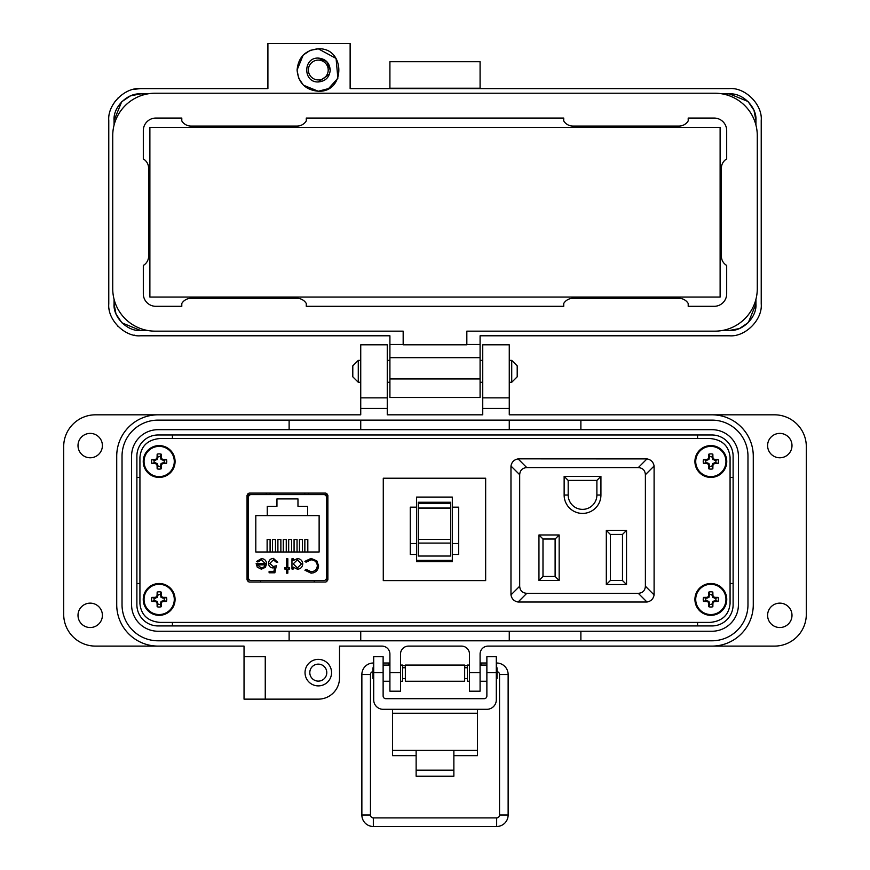 <?xml version="1.0" encoding="UTF-8"?>
<svg xmlns="http://www.w3.org/2000/svg" width="870" height="870" viewBox="0 0 870 870"><rect width="100%" height="100%" fill="white"/><g stroke="black" fill="none" stroke-linecap="round" stroke-linejoin="round"><path stroke-width="1.3" d="M248.048 493.399L248.048 581.736M326.87 581.736L326.87 493.399M730.071 603.595L730.071 457.326C728.897 445.875 722.154 439.6 709.866 438.502L160.134 438.502C147.846 439.6 141.103 445.875 139.929 457.326L139.929 603.595C141.103 615.046 147.846 621.321 160.134 622.42L709.866 622.42C722.154 621.321 728.897 615.046 730.071 603.595L730.071 457.326M326.87 494.584L308.687 494.584L308.687 493.105M266.242 493.105L266.242 494.595L248.048 494.584M709.866 438.502L160.134 438.502M139.929 457.326L139.929 603.595M160.134 622.42L709.866 622.42M327.881 495.28L325.858 493.105L249.059 493.105L247.047 495.28L247.047 579.855L249.059 582.03L325.858 582.03L327.881 579.855L327.881 495.28M251.125 580.54L323.803 580.54A2.653 2.653 0 0 0 326.457 577.887L326.457 497.248A2.653 2.653 0 0 0 323.803 494.595L251.125 494.595A2.653 2.653 0 0 0 248.472 497.248L248.472 577.887A2.653 2.653 0 0 0 251.125 580.54L260.674 580.54L260.674 582.03M257.27 567.175L256.15 563.619L265.328 563.619L261.587 559.845L257.814 561.998L256.693 561.411L261.435 558.583C264.632 558.855 266.35 560.606 266.59 563.858L265.415 567.283L261.402 569.197L257.27 567.175L256.15 563.619M287.829 567.762L289.623 567.762L289.623 569.013L287.829 569.013L287.829 573.156L286.567 573.156L286.567 569.013L284.762 569.013L284.762 567.762L286.567 567.762L286.567 558.757L287.829 558.757L287.829 567.762M311.025 558.399L316.81 560.856L318.594 565.859C318.148 570.415 315.636 572.841 311.036 573.156L304.913 570.22L306.022 569.371L311.123 571.721C314.886 571.449 316.952 569.469 317.332 565.761C316.941 562.02 314.842 560.041 311.036 559.845L306.022 562.183L304.913 561.346L311.025 558.399M255.802 515.616L267.253 515.616L267.253 506.318L276.954 506.318L276.954 498.912L297.975 498.912L297.975 506.318L307.675 506.318L307.675 515.616L319.127 515.616L319.127 551.993L255.802 551.993L255.802 515.616M302.76 563.912C302.423 567.153 300.628 568.915 297.377 569.197L293.223 567.12L293.223 569.013L291.961 569.013L291.961 558.757L293.223 558.757L293.223 560.53L297.409 558.583C300.672 558.877 302.455 560.661 302.76 563.912C302.455 560.661 300.672 558.877 297.409 558.583M269.83 563.401L273.213 566.5L276.312 565.783L274.866 572.797L269.113 572.797L269.113 571.351L273.887 571.351L274.637 567.664L272.984 567.936C270.2 567.686 268.732 566.163 268.569 563.347C268.786 560.28 270.418 558.627 273.463 558.399L277.748 562.357L276.486 562.357L273.397 559.845L269.83 563.401L273.397 559.845L275.05 560.28M323.803 580.54L314.255 580.54L314.255 582.03M266.59 563.858L266.546 564.597M258.357 561.259L257.814 561.998M265.328 563.619L261.587 559.845M306.022 562.183L311.036 559.845C314.842 560.041 316.941 562.02 317.332 565.761M306.022 569.371L311.123 571.721M313.363 572.851L311.036 573.156M293.223 567.12L297.377 569.197M276.312 565.783L273.213 566.5M268.569 563.347C268.786 560.28 270.418 558.627 273.463 558.399M272.984 567.936L272.125 567.86M326.457 577.887L326.87 558.79M326.87 516.345L326.457 497.248M261.337 567.936L263.98 566.979L261.337 567.936L257.411 564.88L261.337 567.936M307.675 515.616L267.253 515.616M267.123 551.993L267.123 539.487L270.091 539.487L270.091 551.993M277.9 551.993L277.9 539.487L280.869 539.487L280.869 551.993M304.848 551.993L304.848 539.487L307.817 539.487L307.817 551.993M294.071 551.993L294.071 539.487L297.04 539.487L297.04 551.993M288.677 551.993L288.677 539.487L291.646 539.487L291.646 551.993M299.454 551.993L299.454 539.487L302.423 539.487L302.423 551.993M283.283 551.993L283.283 539.487L286.263 539.487L286.263 551.993M272.506 551.993L272.506 539.487L275.475 539.487L275.475 551.993M270.146 493.105L270.113 494.595L251.125 494.595M323.803 494.595L304.815 494.595L304.772 493.105M293.223 563.869L297.366 559.845L301.498 563.901L297.355 567.936L293.223 563.869L297.366 559.845M257.411 564.88L265.198 564.88L263.98 566.979M450.649 541.347L450.649 543.087L418.285 543.087L418.285 539.443L450.649 539.443L450.649 541.347M416.61 497.074L416.61 561.65L452.313 561.65L452.313 497.074L416.61 497.074M452.313 543.5L458.686 543.5L458.686 554.451L452.313 554.451M416.61 507.177L410.248 507.177L410.248 554.451L416.61 554.451M485.656 580.605L383.278 580.605L383.278 478.228L485.656 478.228L485.656 580.605M418.285 502.262L418.285 508.2L450.649 508.2L450.649 502.262L418.285 502.262L450.649 502.262M450.649 508.2L450.649 539.443M418.285 543.087L418.285 556.039L450.649 556.039L450.649 543.087M418.285 508.2L418.285 539.443M452.313 560.4L416.61 560.4M458.686 543.5L458.686 507.177L452.313 507.177M410.248 543.5L416.61 543.5M564.141 476.368L564.141 495.03A18.39 18.39 0 0 0 582.541 513.42A18.39 18.39 0 0 0 600.931 495.03L600.931 476.368L564.141 476.368L568.186 480.403L596.885 480.403L600.931 476.368M626.53 530.395L606.314 530.395L606.314 584.553L626.53 584.553L626.53 530.395L622.485 534.441L622.485 580.518L626.53 584.553M526.785 467.603L638.286 467.603C642.702 467.929 645.072 470.3 645.388 474.715L645.388 586.206C645.072 590.621 642.702 592.992 638.286 593.318L526.785 593.318C522.37 592.992 520.01 590.621 519.684 586.206L519.684 474.715C520.01 470.3 522.37 467.929 526.785 467.603L518.085 458.903L519.009 458.849L646.986 458.903L638.286 467.603M559.16 580.518L559.16 534.974L538.954 534.974L538.954 580.518L559.16 580.518L555.114 576.473L542.989 576.473L538.954 580.518M596.885 480.403L596.885 495.03A14.344 14.344 0 0 1 582.541 509.374A14.344 14.344 0 0 1 568.186 495.03L568.186 480.403M606.314 584.553L610.359 580.518L610.359 534.441L606.314 530.395M610.359 534.441L622.485 534.441M622.485 580.518L610.359 580.518M645.388 474.715L654.099 466.005C653.348 462.013 650.977 459.643 646.986 458.903M518.085 458.903C514.094 459.643 511.723 462.013 510.973 466.005L519.684 474.715M519.684 586.206L510.973 594.917L510.973 466.005M510.973 594.917C511.723 598.908 514.094 601.279 518.085 602.018L526.785 593.318M638.286 593.318L646.986 602.018L518.085 602.018M646.986 602.018C650.977 601.279 653.348 598.908 654.099 594.917L645.388 586.206M654.099 466.005L654.099 594.917M538.954 534.974L542.989 539.019L555.114 539.019L559.16 534.974M555.114 539.019L555.114 576.473M542.989 576.473L542.989 539.019M453.868 755.671L477.445 755.671L477.445 709.3M392.555 709.3L392.555 755.671L416.132 755.671M477.445 750.375L453.868 750.375L453.868 776.203L416.132 776.203L416.132 750.375L392.555 750.375M383.126 672.619L373.698 672.619L373.698 656.719L383.126 656.719L383.126 696A2.697 2.697 0 0 0 385.823 698.686L484.177 698.686A2.697 2.697 0 0 0 486.874 696L486.874 656.719L496.302 656.719L496.302 672.619L486.874 672.619M373.698 672.619L373.698 699.861A9.429 9.429 0 0 0 383.126 709.3L486.874 709.3A9.429 9.429 0 0 0 496.302 699.861L496.302 672.619M405.344 665.071L405.344 681.243L464.656 681.243L464.656 665.071L405.344 665.071M402.647 678.546L405.344 678.546M402.647 667.758L405.344 667.758M464.656 678.546L467.353 678.546M464.656 667.758L467.353 667.758M383.126 681.243L389.912 681.243M400.515 681.243L402.647 681.243L402.647 665.071L400.515 665.071M383.126 665.071L389.912 665.071M469.485 681.243L467.353 681.243L467.353 665.071L469.485 665.071M480.088 681.243L486.874 681.243M480.088 665.071L486.874 665.071M373.698 667.062L373.002 667.758L373.002 678.546L373.698 679.242M496.302 679.242L496.998 678.546L496.998 667.758L496.302 667.062M373.002 671.64A2.871 2.871 0 0 0 370.468 674.489L361.866 674.489L361.866 815.027A11.473 11.473 0 0 0 373.339 826.5L496.661 826.5A11.473 11.473 0 0 0 508.134 815.027L499.532 815.027L499.532 674.489A2.871 2.871 0 0 0 496.998 671.64M373.339 667.42L373.339 663.016A11.473 11.473 0 0 0 361.866 674.489M361.866 815.027L370.468 815.027A2.871 2.871 0 0 0 373.339 817.898L496.661 817.898A2.871 2.871 0 0 0 499.532 815.027M388.933 665.071L389.107 663.016L383.126 663.016M405.344 665.876L402.647 665.409M389.912 663.157L389.107 663.016M508.134 815.027L508.134 674.489A11.473 11.473 0 0 0 496.661 663.016L496.302 663.016M486.874 663.016L480.892 663.016L481.066 665.071L480.892 663.016L480.088 663.157M467.353 665.409L464.656 665.876M358.277 382.278L352.796 376.808L352.796 365.846L358.277 360.365L358.277 382.278L360.735 382.278M387.259 382.278L389.912 382.278M480.088 382.278L482.741 382.278M509.265 382.278L511.723 382.278L511.723 360.365L509.265 360.365M358.277 360.365L360.735 360.365M387.259 360.365L389.912 360.365M480.088 360.365L482.741 360.365M511.723 382.278L517.204 376.808L517.204 365.846L511.723 360.365M791.994 445.592A12.202 12.202 0 0 1 779.803 457.783A12.202 12.202 0 0 1 767.601 445.592A12.202 12.202 0 0 1 779.803 433.39A12.202 12.202 0 0 1 791.994 445.592M791.994 615.329A12.202 12.202 0 0 1 779.803 627.531A12.202 12.202 0 0 1 767.601 615.329A12.202 12.202 0 0 1 779.803 603.138A12.202 12.202 0 0 1 791.994 615.329M331.557 672.619A13.257 13.257 0 0 1 318.3 685.886A13.257 13.257 0 0 1 305.033 672.619A13.257 13.257 0 0 1 318.3 659.362A13.257 13.257 0 0 1 331.557 672.619M102.399 615.329A12.202 12.202 0 0 1 90.197 627.531A12.202 12.202 0 0 1 78.006 615.329A12.202 12.202 0 0 1 90.197 603.138A12.202 12.202 0 0 1 102.399 615.329M102.399 445.592A12.202 12.202 0 0 1 90.197 457.783A12.202 12.202 0 0 1 78.006 445.592A12.202 12.202 0 0 1 90.197 433.39A12.202 12.202 0 0 1 102.399 445.592M318.3 681.112A8.482 8.482 0 0 1 309.807 672.619A8.482 8.482 0 0 1 318.3 664.136A8.482 8.482 0 0 1 326.783 672.619A8.482 8.482 0 0 1 318.3 681.112M711.899 414.816L774.496 414.816A31.831 31.831 0 0 1 806.316 446.647L806.316 614.274A31.831 31.831 0 0 1 774.496 646.106L711.899 646.106A41.379 41.379 0 0 0 753.279 604.726L753.279 456.195A41.379 41.379 0 0 0 711.899 414.816L509.265 414.816L509.265 408.454L482.741 408.454L482.741 414.816L387.259 414.816L387.259 408.454L360.735 408.454L360.735 414.816L158.101 414.816A41.379 41.379 0 0 0 116.721 456.195L116.721 604.726A41.379 41.379 0 0 0 158.101 646.106L244.035 646.106L244.035 656.709L265.252 656.709L265.252 699.143L318.3 699.143A21.217 21.217 0 0 0 339.517 677.926L339.517 646.106L381.952 646.106A7.96 7.96 0 0 1 389.912 654.055L389.912 672.619L400.515 672.619L400.515 654.055A7.96 7.96 0 0 1 408.476 646.106L461.524 646.106A7.96 7.96 0 0 1 469.485 654.055L469.485 672.619L480.088 672.619L480.088 654.055A7.96 7.96 0 0 1 488.048 646.106L711.899 646.106M158.101 646.106L95.504 646.106A31.831 31.831 0 0 1 63.684 614.274L63.684 446.647A31.831 31.831 0 0 1 95.504 414.816L158.101 414.816M509.265 397.851L482.741 397.851L482.741 344.803L509.265 344.803L509.265 408.454M482.741 397.851L482.741 408.454M387.259 397.851L360.735 397.851L360.735 344.803L387.259 344.803L387.259 408.454M360.735 397.851L360.735 408.454M122.028 456.195A36.072 36.072 0 0 1 158.101 420.123L711.899 420.123A36.072 36.072 0 0 1 747.972 456.195L747.972 604.726A36.072 36.072 0 0 1 711.899 640.798L158.101 640.798A36.072 36.072 0 0 1 122.028 604.726L122.028 456.195M480.088 672.619L480.088 691.193L469.485 691.193L469.485 672.619M400.515 672.619L400.515 691.193L389.912 691.193L389.912 672.619M265.252 699.143L244.035 699.143L244.035 656.709M289.123 640.798L289.123 631.25L158.101 631.25A26.524 26.524 0 0 1 131.577 604.726L131.577 456.195A26.524 26.524 0 0 1 158.101 429.671L289.123 429.671L289.123 420.123M580.877 420.123L580.877 429.671L711.899 429.671A26.524 26.524 0 0 1 738.423 456.195L738.423 604.726A26.524 26.524 0 0 1 711.899 631.25L289.123 631.25M580.877 631.25L580.877 640.798M360.735 631.25L360.735 640.798M509.265 640.798L509.265 631.25M360.735 420.123L360.735 429.671L580.877 429.671M509.265 429.671L509.265 420.123M289.123 429.671L360.735 429.671M136.884 604.726L136.884 456.195A21.217 21.217 0 0 1 158.101 434.978L711.899 434.978A21.217 21.217 0 0 1 733.116 456.195L733.116 604.726A21.217 21.217 0 0 1 711.899 625.943L158.101 625.943A21.217 21.217 0 0 1 136.884 604.726M136.884 477.412L139.929 477.412M172.423 438.502L172.423 434.978M136.884 583.509L139.929 583.509M172.423 625.943L172.423 622.42M697.577 625.943L697.577 622.42M733.116 583.509L730.071 583.509M733.116 477.412L730.071 477.412M697.577 434.978L697.577 438.502M310.427 50.319L318.3 48.807L336.081 58.442L337.864 78.235M337.843 78.278L328.566 88.588L318.3 91.241L303.499 85.227M297.083 70.024C298.334 57.137 305.413 50.058 318.3 48.807C345.673 47.491 345.673 92.557 318.3 91.241C305.413 89.98 298.334 82.911 297.083 70.024L303.097 55.223M318.3 58.083C302.901 57.355 302.901 82.694 318.3 81.954C325.543 81.247 329.523 77.267 330.23 70.024C329.523 62.77 325.543 58.79 318.3 58.083L326.739 61.585L330.23 70.024M466.831 344.444L480.088 344.444L480.088 335.787L729.408 335.787C745.22 337.158 762.598 319.769 761.228 303.956L761.228 120.419C762.598 104.607 745.22 87.218 729.408 88.588L350.131 88.588L350.131 43.5L267.906 43.5L267.906 88.588L140.592 88.588C124.78 87.218 107.401 104.596 108.772 120.419L108.772 303.956C107.401 319.769 124.78 337.158 140.592 335.787L389.912 335.787L389.912 344.444L403.169 344.444M480.088 88.588L480.088 61.705L389.912 61.705L389.912 88.588M147.639 330.48L140.592 330.48L122.039 322.9L140.592 330.48C127.303 331.601 113.002 317.148 114.068 303.956L114.068 299.323M121.843 322.705L116.145 314.244L121.843 322.705M115.971 313.82L114.068 303.956L115.971 313.82M114.068 125.052L114.068 120.419C112.948 107.13 127.401 92.829 140.592 93.895L147.628 93.895L140.592 93.895L130.728 95.798M729.408 93.895L747.961 101.475L729.408 93.895L722.372 93.895L729.408 93.895C742.697 92.775 756.998 107.227 755.932 120.419L755.932 125.041M755.932 299.323L755.932 303.956C757.052 317.245 742.599 331.546 729.408 330.48L722.372 330.48M303.293 85.032L298.758 78.278M298.595 77.898L297.083 70.144M303.293 55.017L310.046 50.482M389.912 88.229L480.088 88.229M755.932 303.956L748.352 322.52L755.932 303.956M748.156 322.705L739.685 328.403L748.156 322.716M739.272 328.577L729.408 330.48L739.272 328.577M748.156 101.659L753.855 110.131L748.156 101.659M754.029 110.555L755.932 120.419L754.029 110.555M389.912 378.928L389.912 397.492L480.088 397.492L480.088 378.928L389.912 378.928L389.912 357.7L480.088 357.7L480.088 344.444M389.912 344.444L389.912 357.7M112.795 104.911L115.449 100.909M118.07 97.929L118.614 97.396M133.545 89.382L140.592 88.588M134.839 335.254A31.831 31.831 0 0 1 134.23 335.146M128.912 333.558A31.831 31.831 0 0 1 128.249 333.286M123.203 330.611A31.831 31.831 0 0 1 122.637 330.23M118.113 326.478A31.831 31.831 0 0 1 117.57 325.935M109.305 309.774A31.831 31.831 0 0 1 109.174 309.046M389.912 335.787L140.592 335.787M114.068 120.419L121.648 101.855M121.843 101.659L130.315 95.972M480.088 357.7L480.088 378.928M329.545 74.015L318.3 81.954M149.879 127.314L720.121 127.314L720.121 297.062L149.879 297.062L149.879 127.314M318.3 60.106A9.918 9.918 0 0 1 328.207 70.024A9.918 9.918 0 0 1 318.3 79.931A9.918 9.918 0 0 1 308.382 70.024A9.918 9.918 0 0 1 318.3 60.106M721.382 168.214L721.382 168.214A10.777 10.777 0 0 1 726.689 158.927L726.689 130.598A12.528 12.528 0 0 0 714.161 118.07L688.203 118.07L688.203 120.919A10.777 10.777 0 0 1 679.013 126.063L572.917 126.063A10.777 10.777 0 0 1 563.727 120.93L563.727 118.07L306.273 118.07L306.273 120.919A10.766 10.766 0 0 1 297.083 126.063L190.987 126.063A10.777 10.777 0 0 1 181.797 120.93L181.797 118.07L155.839 118.07A12.528 12.528 0 0 0 143.311 130.598L143.311 158.927A10.777 10.777 0 0 1 148.618 168.214L148.618 256.171A10.777 10.777 0 0 1 143.311 265.459L143.311 293.788A12.528 12.528 0 0 0 155.839 306.316L181.797 306.316L181.797 303.467A10.777 10.777 0 0 1 190.987 298.323L297.083 298.323A10.766 10.766 0 0 1 306.273 303.467L306.273 306.316L563.727 306.316L563.727 303.456A10.777 10.777 0 0 1 572.917 298.323L679.013 298.323A10.777 10.777 0 0 1 688.203 303.467L688.203 306.316L714.161 306.316A12.528 12.528 0 0 0 726.689 293.788L726.689 265.459A10.777 10.777 0 0 1 721.382 256.171L721.382 168.214M112.73 288.709A42.445 42.445 0 0 0 155.165 331.155L403.169 331.155L403.169 344.803L466.831 344.803L466.831 331.155L714.836 331.155A42.445 42.445 0 0 0 757.281 288.709L757.281 135.666A42.445 42.445 0 0 0 714.836 93.22L155.165 93.22A42.445 42.445 0 0 0 112.73 135.666L112.73 288.709M712.019 466.418L712.78 463.438L715.76 462.677A5.057 5.057 0 0 0 715.76 460.328L712.78 459.556L712.019 456.587A5.057 5.057 0 0 0 709.659 456.587L708.898 459.556L705.918 460.328A5.057 5.057 0 0 0 705.918 462.677L708.898 463.438L709.659 466.418A5.057 5.057 0 0 0 712.019 466.418L712.845 468.843A23.077 2.012 -90 0 0 712.921 465.472A23.033 2.012 -67.5 0 0 713.487 464.145A23.033 2.012 -22.5 0 0 714.814 463.579A23.077 2.012 0 0 0 718.174 463.514A7.612 7.612 0 0 0 718.174 459.49A23.077 2.012 180 0 0 714.814 459.414A23.033 2.012 -157.5 0 0 713.487 458.86A23.033 2.012 -112.5 0 0 712.921 457.533A23.077 2.012 -90 0 0 712.845 454.162A7.612 7.612 0 0 0 708.832 454.162A23.077 2.012 90 0 0 708.756 457.533A23.033 2.012 112.5 0 0 708.191 458.86A23.033 2.012 157.5 0 0 706.864 459.414A23.077 2.012 180 0 0 703.493 459.49A7.612 7.612 0 0 0 703.493 463.514A23.077 2.012 0 0 0 706.864 463.579A23.033 2.012 22.5 0 0 708.191 464.145A23.033 2.012 67.5 0 0 708.756 465.472A23.077 2.012 90 0 0 708.832 468.843A7.612 7.612 0 0 0 712.845 468.843M715.76 460.328L718.174 459.49M726.754 461.502A15.91 15.91 0 0 0 710.833 445.592A15.91 15.91 0 0 0 694.923 461.502A15.91 15.91 0 0 0 710.833 477.412A15.91 15.91 0 0 0 726.754 461.502M710.833 476.629A15.127 15.127 0 0 0 725.961 461.502A15.127 15.127 0 0 0 710.833 446.375A15.127 15.127 0 0 0 695.717 461.502A15.127 15.127 0 0 0 710.833 476.629M712.019 456.587L712.845 454.162M709.659 456.587L708.832 454.162M712.019 457.707L712.921 457.533M712.78 459.556L713.487 458.86M714.629 460.328L714.814 459.414M715.76 462.677L718.174 463.514M714.629 462.677L714.814 463.579M712.78 463.438L713.487 464.145M712.019 465.287L712.921 465.472M709.659 466.418L708.832 468.843M709.659 465.287L708.756 465.472M708.898 463.438L708.191 464.145M707.049 462.677L706.864 463.579M705.918 462.677L703.493 463.514M705.918 460.328L703.493 459.49M707.049 460.328L706.864 459.414M708.898 459.556L708.191 458.86M709.659 457.707L708.756 457.533M712.019 604.335L712.78 601.366L715.76 600.594A5.057 5.057 0 0 0 715.76 598.245L712.78 597.483L712.019 594.504A5.057 5.057 0 0 0 709.659 594.504L708.898 597.483L705.918 598.245A5.057 5.057 0 0 0 705.918 600.594L708.898 601.366L709.659 604.335A5.057 5.057 0 0 0 712.019 604.335L712.845 606.76A23.077 2.012 -90 0 0 712.921 603.389A23.033 2.012 -67.5 0 0 713.487 602.062A23.033 2.012 -22.5 0 0 714.814 601.507A23.077 2.012 0 0 0 718.174 601.431A7.612 7.612 0 0 0 718.174 597.407A23.077 2.012 180 0 0 714.814 597.342A23.033 2.012 -157.5 0 0 713.487 596.776A23.033 2.012 -112.5 0 0 712.921 595.45A23.077 2.012 -90 0 0 712.845 592.078A7.612 7.612 0 0 0 708.832 592.078A23.077 2.012 90 0 0 708.756 595.45A23.033 2.012 112.5 0 0 708.191 596.776A23.033 2.012 157.5 0 0 706.864 597.342A23.077 2.012 180 0 0 703.493 597.407A7.612 7.612 0 0 0 703.493 601.431A23.077 2.012 0 0 0 706.864 601.507A23.033 2.012 22.5 0 0 708.191 602.062A23.033 2.012 67.5 0 0 708.756 603.389A23.077 2.012 90 0 0 708.832 606.76A7.612 7.612 0 0 0 712.845 606.76M715.76 598.245L718.174 597.407M726.754 599.419A15.91 15.91 0 0 0 710.833 583.509A15.91 15.91 0 0 0 694.923 599.419A15.91 15.91 0 0 0 710.833 615.329A15.91 15.91 0 0 0 726.754 599.419M710.833 614.546A15.127 15.127 0 0 0 725.961 599.419A15.127 15.127 0 0 0 710.833 584.292A15.127 15.127 0 0 0 695.717 599.419A15.127 15.127 0 0 0 710.833 614.546M712.019 594.504L712.845 592.078M709.659 594.504L708.832 592.078M712.019 595.635L712.921 595.45M712.78 597.483L713.487 596.776M714.629 598.245L714.814 597.342M715.76 600.594L718.174 601.431M714.629 600.594L714.814 601.507M712.78 601.366L713.487 602.062M712.019 603.214L712.921 603.389M709.659 604.335L708.832 606.76M709.659 603.214L708.756 603.389M708.898 601.366L708.191 602.062M707.049 600.594L706.864 601.507M705.918 600.594L703.493 601.431M705.918 598.245L703.493 597.407M707.049 598.245L706.864 597.342M708.898 597.483L708.191 596.776M709.659 595.635L708.756 595.45M160.341 604.335L161.102 601.366L164.082 600.594A5.057 5.057 0 0 0 164.082 598.245L161.102 597.483L160.341 594.504A5.057 5.057 0 0 0 157.981 594.504L157.22 597.483L154.24 598.245A5.057 5.057 0 0 0 154.24 600.594L157.22 601.366L157.981 604.335A5.057 5.057 0 0 0 160.341 604.335L161.167 606.76A23.077 2.012 -90 0 0 161.244 603.389A23.033 2.012 -67.5 0 0 161.809 602.062A23.033 2.012 -22.5 0 0 163.136 601.507A23.077 2.012 0 0 0 166.507 601.431A7.612 7.612 0 0 0 166.507 597.407A23.077 2.012 180 0 0 163.136 597.342A23.033 2.012 -157.5 0 0 161.809 596.776A23.033 2.012 -112.5 0 0 161.244 595.45A23.077 2.012 -90 0 0 161.167 592.078A7.612 7.612 0 0 0 157.155 592.078A23.077 2.012 90 0 0 157.078 595.45A23.033 2.012 112.5 0 0 156.513 596.776A23.033 2.012 157.5 0 0 155.186 597.342A23.077 2.012 180 0 0 151.826 597.407A7.612 7.612 0 0 0 151.826 601.431A23.077 2.012 0 0 0 155.186 601.507A23.033 2.012 22.5 0 0 156.513 602.062A23.033 2.012 67.5 0 0 157.078 603.389A23.077 2.012 90 0 0 157.155 606.76A7.612 7.612 0 0 0 161.167 606.76M164.082 598.245L166.507 597.407M175.077 599.419A15.91 15.91 0 0 0 159.167 583.509A15.91 15.91 0 0 0 143.245 599.419A15.91 15.91 0 0 0 159.167 615.329A15.91 15.91 0 0 0 175.077 599.419M159.167 614.546A15.127 15.127 0 0 0 174.283 599.419A15.127 15.127 0 0 0 159.167 584.292A15.127 15.127 0 0 0 144.039 599.419A15.127 15.127 0 0 0 159.167 614.546M160.341 594.504L161.167 592.078M157.981 594.504L157.155 592.078M160.341 595.635L161.244 595.45M161.102 597.483L161.809 596.776M162.951 598.245L163.136 597.342M164.082 600.594L166.507 601.431M162.951 600.594L163.136 601.507M161.102 601.366L161.809 602.062M160.341 603.214L161.244 603.389M157.981 604.335L157.155 606.76M157.981 603.214L157.078 603.389M157.22 601.366L156.513 602.062M155.371 600.594L155.186 601.507M154.24 600.594L151.826 601.431M154.24 598.245L151.826 597.407M155.371 598.245L155.186 597.342M157.22 597.483L156.513 596.776M157.981 595.635L157.078 595.45M160.341 466.418L161.102 463.438L164.082 462.677A5.057 5.057 0 0 0 164.082 460.328L161.102 459.556L160.341 456.587A5.057 5.057 0 0 0 157.981 456.587L157.22 459.556L154.24 460.328A5.057 5.057 0 0 0 154.24 462.677L157.22 463.438L157.981 466.418A5.057 5.057 0 0 0 160.341 466.418L161.167 468.843A23.077 2.012 -90 0 0 161.244 465.472A23.033 2.012 -67.5 0 0 161.809 464.145A23.033 2.012 -22.5 0 0 163.136 463.579A23.077 2.012 0 0 0 166.507 463.514A7.612 7.612 0 0 0 166.507 459.49A23.077 2.012 180 0 0 163.136 459.414A23.033 2.012 -157.5 0 0 161.809 458.86A23.033 2.012 -112.5 0 0 161.244 457.533A23.077 2.012 -90 0 0 161.167 454.162A7.612 7.612 0 0 0 157.155 454.162A23.077 2.012 90 0 0 157.078 457.533A23.033 2.012 112.5 0 0 156.513 458.86A23.033 2.012 157.5 0 0 155.186 459.414A23.077 2.012 180 0 0 151.826 459.49A7.612 7.612 0 0 0 151.826 463.514A23.077 2.012 0 0 0 155.186 463.579A23.033 2.012 22.5 0 0 156.513 464.145A23.033 2.012 67.5 0 0 157.078 465.472A23.077 2.012 90 0 0 157.155 468.843A7.612 7.612 0 0 0 161.167 468.843M164.082 460.328L166.507 459.49M175.077 461.502A15.91 15.91 0 0 0 159.167 445.592A15.91 15.91 0 0 0 143.245 461.502A15.91 15.91 0 0 0 159.167 477.412A15.91 15.91 0 0 0 175.077 461.502M159.167 476.629A15.127 15.127 0 0 0 174.283 461.502A15.127 15.127 0 0 0 159.167 446.375A15.127 15.127 0 0 0 144.039 461.502A15.127 15.127 0 0 0 159.167 476.629M160.341 456.587L161.167 454.162M157.981 456.587L157.155 454.162M160.341 457.707L161.244 457.533M161.102 459.556L161.809 458.86M162.951 460.328L163.136 459.414M164.082 462.677L166.507 463.514M162.951 462.677L163.136 463.579M161.102 463.438L161.809 464.145M160.341 465.287L161.244 465.472M157.981 466.418L157.155 468.843M157.981 465.287L157.078 465.472M157.22 463.438L156.513 464.145M155.371 462.677L155.186 463.579M154.24 462.677L151.826 463.514M154.24 460.328L151.826 459.49M155.371 460.328L155.186 459.414M157.22 459.556L156.513 458.86M157.981 457.707L157.078 457.533M418.285 508.026L450.649 508.026M418.285 503.523L450.649 503.523M600.931 495.03L596.885 495.03M568.186 495.03L564.141 495.03M416.132 750.375L453.868 750.375M477.445 713.269L392.555 713.269M416.132 770.2L453.868 770.2M373.339 826.5L373.339 817.898M496.661 826.5L496.661 817.898M508.134 674.489L499.532 674.489M496.661 663.016L496.661 667.42M710.833 445.592A15.91 15.91 0 0 0 694.923 461.502A15.91 15.91 0 0 0 710.833 477.412M710.833 583.509A15.91 15.91 0 0 0 694.923 599.419A15.91 15.91 0 0 0 710.833 615.329M159.167 583.509A15.91 15.91 0 0 0 143.245 599.419A15.91 15.91 0 0 0 159.167 615.329M159.167 445.592A15.91 15.91 0 0 0 143.245 461.502A15.91 15.91 0 0 0 159.167 477.412M370.468 674.489L370.468 815.027"/></g></svg>
